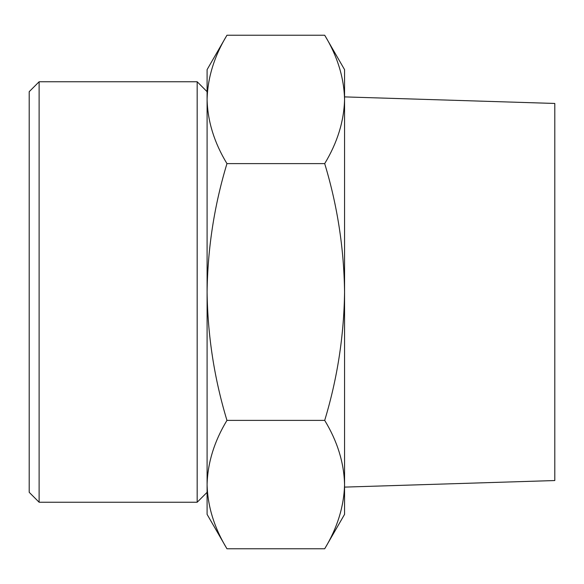 <?xml version="1.0" encoding="UTF-8"?>
<svg xmlns="http://www.w3.org/2000/svg" width="584" height="584" viewBox="0 0 584 584"><rect width="100%" height="100%" fill="white"/><g stroke="black" fill="none" stroke-linecap="round" stroke-linejoin="round"><path stroke-width="0.88" d="M226.957 420.385C214.277 441.343 207.656 462.747 207.094 484.574L207.094 292C207.685 335.88 214.306 378.673 226.957 420.385L324.697 420.385C337.355 378.658 343.976 335.866 344.56 292C343.969 248.12 337.348 205.327 324.697 163.615C337.384 142.657 344.005 121.253 344.56 99.426C344.02 77.548 337.406 56.144 324.697 35.23L226.957 35.23C214.277 56.195 207.656 77.592 207.094 99.426C207.634 121.297 214.255 142.7 226.957 163.615C214.299 205.342 207.678 248.134 207.094 292L207.094 69.627L226.957 35.23M226.957 548.77L207.094 514.373L207.094 484.574C207.634 506.452 214.255 527.856 226.957 548.77L324.697 548.77C337.384 527.805 344.005 506.408 344.56 484.574C344.02 462.703 337.406 441.3 324.697 420.385M324.697 548.77L344.56 514.373L344.56 69.627L324.697 35.23M344.56 487.107L554.8 480.544L554.8 103.456L344.56 96.893M29.2 492.319L29.2 91.681L39.121 81.76L39.121 502.24L29.2 492.319M207.094 492.319L197.173 502.24L197.173 81.76L39.121 81.76M207.094 484.574L207.094 99.426M324.697 163.615L226.957 163.615M197.173 502.24L39.121 502.24M207.094 91.681L197.173 81.76"/></g></svg>
